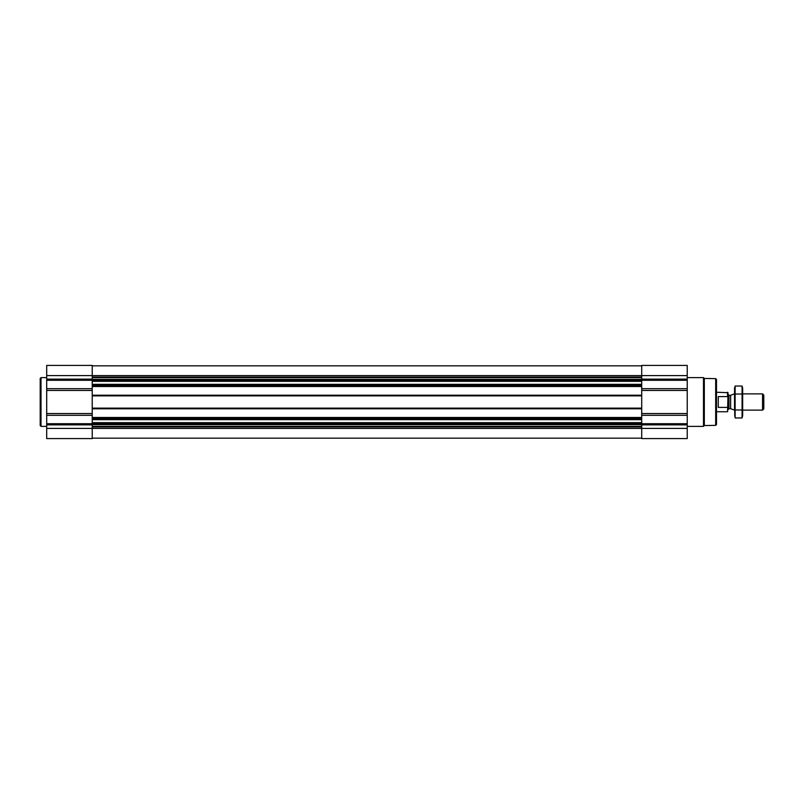 <?xml version="1.0" encoding="UTF-8"?>
<svg xmlns="http://www.w3.org/2000/svg" width="804" height="804" viewBox="0 0 804 804"><rect width="100%" height="100%" fill="white"/><g stroke="black" fill="none" stroke-linecap="round" stroke-linejoin="round"><path stroke-width="1.21" d="M92.219 385.87L92.219 386.513L641.713 386.513L641.713 438.582L687.229 438.582L687.229 428.421L92.219 428.421L92.219 438.582L46.702 438.582L46.702 365.418L92.219 365.418L92.219 385.87L641.713 385.87L641.713 386.513M92.219 386.513L92.219 408.784L641.713 408.784M92.219 408.784L92.219 428.421L46.702 428.421M687.229 428.421L687.229 365.418L641.713 365.418L641.713 385.87M92.219 438.17L641.713 438.17M92.219 365.83L641.713 365.83M92.219 395.216L641.713 395.216M92.219 417.487L641.713 417.487M715.681 378.644L715.681 425.356L716.495 424.542L716.495 379.458L715.681 378.644L704.314 378.443L703.49 377.619L687.229 377.619M715.681 425.356L704.314 425.557L704.314 378.443M704.314 425.557L703.49 426.381L703.49 377.619M46.702 426.381L41.014 426.381L41.014 377.619L46.702 377.619M41.014 426.381L40.2 425.577L40.2 378.423L41.014 377.619M728.032 397.498L727.57 396.603L718.284 396.603L718.284 407.397L727.57 407.397L728.032 406.502L727.57 411.759L728.032 392.704L716.495 392.241M727.57 396.603L727.57 392.241M762.554 393.87L762.554 410.13L763.8 408.884L763.8 395.116L762.554 393.87L742.665 393.87M734.534 410.13L734.534 393.87M742.072 417.959L742.665 415.738L742.665 388.262L742.072 386.041L742.072 417.959L735.127 417.959L735.127 386.041L742.072 386.041L742.424 387.639M734.776 416.361L734.534 388.262L735.127 386.041M742.072 409.98L735.127 409.98M742.072 394.02L735.127 394.02M92.219 419.206L641.713 419.206M92.219 418.13L641.713 418.13M92.219 408.141L641.713 408.141M92.219 395.859L641.713 395.859M92.219 384.794L641.713 384.794M92.219 377.056L641.713 377.056M46.702 375.579L687.229 375.579M687.229 379.116L641.713 379.116M687.229 380.272L641.713 380.272M687.229 388.684L641.713 388.684M687.229 390.463L641.713 390.463M687.229 413.537L641.713 413.537M687.229 415.316L641.713 415.316M687.229 423.728L641.713 423.728M687.229 424.884L641.713 424.884M92.219 426.944L641.713 426.944M92.219 377.619L641.713 377.619M92.219 379.357L641.713 379.357M92.219 379.92L641.713 379.92M92.219 380.191L641.713 380.191M92.219 381.337L641.713 381.337M92.219 384.332L641.713 384.332M92.219 419.668L641.713 419.668M92.219 422.663L641.713 422.663M92.219 423.808L641.713 423.808M92.219 424.08L641.713 424.08M92.219 424.643L641.713 424.643M92.219 426.381L641.713 426.381M92.219 379.116L46.702 379.116M92.219 380.272L46.702 380.272M92.219 388.684L46.702 388.684M92.219 390.463L46.702 390.463M92.219 413.537L46.702 413.537M92.219 415.316L46.702 415.316M92.219 423.728L46.702 423.728M92.219 424.884L46.702 424.884M730.635 395.277L730.635 408.723L730.635 395.277L734.494 393.87M730.303 408.663L729.007 408.663L729.007 395.337L728.032 394.362M703.49 426.381L687.229 426.381M727.57 411.759L716.495 411.759M762.554 410.13L742.665 410.13M730.635 408.723L734.494 410.13M730.303 395.337L729.007 395.337M729.007 408.663L728.032 409.638"/></g></svg>
